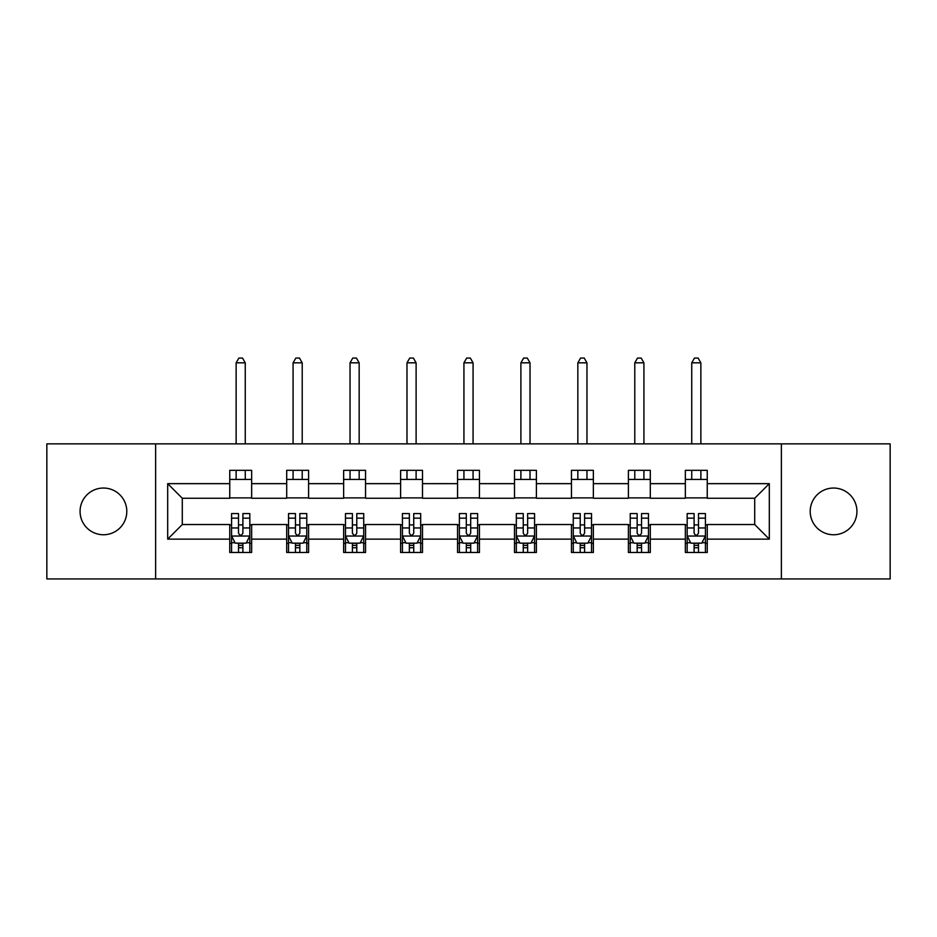 <?xml version="1.0" encoding="UTF-8"?>
<svg xmlns="http://www.w3.org/2000/svg" width="937" height="937" viewBox="0 0 937 937"><rect width="100%" height="100%" fill="white"/><g stroke="black" fill="none" stroke-linecap="round" stroke-linejoin="round"><path stroke-width="1.41" d="M833.567 488.036A23.366 23.366 0 0 0 810.2 511.391A23.366 23.366 0 0 0 833.567 534.758A23.366 23.366 0 0 0 856.933 511.391A23.366 23.366 0 0 0 833.567 488.036M103.433 488.036A23.366 23.366 0 0 0 80.067 511.391A23.366 23.366 0 0 0 103.433 534.758A23.366 23.366 0 0 0 126.8 511.391A23.366 23.366 0 0 0 103.433 488.036M781.364 578.937L890.15 578.937L890.15 443.857L781.364 443.857L781.364 578.937L155.636 578.937L155.636 443.857L46.85 443.857L46.85 578.937L155.636 578.937M781.364 443.857L155.636 443.857M707.248 483.656L707.248 470.327L685.345 470.327L685.345 483.656L650.301 483.656L650.301 470.327L628.399 470.327L628.399 483.656L593.355 483.656L593.355 470.327L571.453 470.327L571.453 483.656L536.397 483.656L536.397 470.327L514.495 470.327L514.495 483.656L479.451 483.656L479.451 470.327L457.549 470.327L457.549 483.656L422.505 483.656L422.505 470.327L400.603 470.327L400.603 483.656L365.547 483.656L365.547 470.327L343.645 470.327L343.645 483.656L308.601 483.656L308.601 470.327L286.699 470.327L286.699 483.656L251.655 483.656L251.655 470.327L229.752 470.327L229.752 483.656L167.688 483.656L167.688 539.138L182.293 524.533L229.752 524.533L229.752 552.467L251.655 552.467L251.655 524.533L286.699 524.533L286.699 552.467L308.601 552.467L308.601 524.533L343.645 524.533L343.645 552.467L365.547 552.467L365.547 524.533L400.603 524.533L400.603 552.467L422.505 552.467L422.505 524.533L457.549 524.533L457.549 552.467L479.451 552.467L479.451 524.533L514.495 524.533L514.495 552.467L536.397 552.467L536.397 524.533L571.453 524.533L571.453 552.467L593.355 552.467L593.355 524.533L628.399 524.533L628.399 552.467L650.301 552.467L650.301 524.533L685.345 524.533L685.345 552.467L707.248 552.467L707.248 524.533L754.707 524.533L754.707 498.25L707.248 498.25L707.248 483.656L769.312 483.656L769.312 539.138L707.248 539.138M685.345 539.138L650.301 539.138M628.399 539.138L593.355 539.138M571.453 539.138L536.397 539.138M514.495 539.138L479.451 539.138M457.549 539.138L422.505 539.138M400.603 539.138L365.547 539.138M343.645 539.138L308.601 539.138M286.699 539.138L251.655 539.138M229.752 539.138L167.688 539.138M685.345 483.656L685.345 498.25L650.301 498.25L650.301 483.656M628.399 483.656L628.399 498.25L593.355 498.25L593.355 483.656M571.453 483.656L571.453 498.25L536.397 498.25L536.397 483.656M514.495 483.656L514.495 498.25L479.451 498.25L479.451 483.656M457.549 483.656L457.549 498.25L422.505 498.25L422.505 483.656M400.603 483.656L400.603 498.25L365.547 498.25L365.547 483.656M343.645 483.656L343.645 498.25L308.601 498.25L308.601 483.656M286.699 483.656L286.699 498.25L251.655 498.25L251.655 483.656M229.752 483.656L229.752 498.25L182.293 498.25L167.688 483.656M182.293 498.25L182.293 524.533M769.312 539.138L754.707 524.533M754.707 498.25L769.312 483.656M229.752 479.451L251.655 479.451M229.752 497.887L251.655 497.887M229.752 524.907L231.568 524.907M238.513 524.907L242.894 524.907M249.828 524.907L251.655 524.907M229.752 543.343L231.568 543.343M238.513 543.343L242.894 543.343M249.828 543.343L251.655 543.343M286.699 524.907L288.526 524.907M295.46 524.907L299.84 524.907M306.774 524.907L308.601 524.907M286.699 543.343L288.526 543.343M295.46 543.343L299.84 543.343M306.774 543.343L308.601 543.343M286.699 479.451L308.601 479.451M286.699 497.887L308.601 497.887M343.645 524.907L345.472 524.907M352.406 524.907L356.786 524.907M363.732 524.907L365.547 524.907M343.645 543.343L345.472 543.343M352.406 543.343L356.786 543.343M363.732 543.343L365.547 543.343M343.645 479.451L365.547 479.451M343.645 497.887L365.547 497.887M400.603 524.907L402.418 524.907M409.364 524.907L413.744 524.907M420.678 524.907L422.505 524.907M400.603 543.343L402.418 543.343M409.364 543.343L413.744 543.343M420.678 543.343L422.505 543.343M400.603 479.451L422.505 479.451M400.603 497.887L422.505 497.887M457.549 524.907L459.376 524.907M466.31 524.907L470.69 524.907M477.624 524.907L479.451 524.907M457.549 543.343L459.376 543.343M466.31 543.343L470.69 543.343M477.624 543.343L479.451 543.343M457.549 479.451L479.451 479.451M457.549 497.887L479.451 497.887M514.495 524.907L516.322 524.907M523.256 524.907L527.636 524.907M534.582 524.907L536.397 524.907M514.495 543.343L516.322 543.343M523.256 543.343L527.636 543.343M534.582 543.343L536.397 543.343M514.495 479.451L536.397 479.451M514.495 497.887L536.397 497.887M571.453 524.907L573.268 524.907M580.214 524.907L584.594 524.907M591.528 524.907L593.355 524.907M571.453 543.343L573.268 543.343M580.214 543.343L584.594 543.343M591.528 543.343L593.355 543.343M571.453 479.451L593.355 479.451M571.453 497.887L593.355 497.887M628.399 524.907L630.226 524.907M637.16 524.907L641.54 524.907M648.474 524.907L650.301 524.907M628.399 543.343L630.226 543.343M637.16 543.343L641.54 543.343M648.474 543.343L650.301 543.343M628.399 479.451L650.301 479.451M628.399 497.887L650.301 497.887M685.345 524.907L687.172 524.907M694.106 524.907L698.487 524.907M705.432 524.907L707.248 524.907M685.345 543.343L687.172 543.343M694.106 543.343L698.487 543.343M705.432 543.343L707.248 543.343M685.345 479.451L707.248 479.451M685.345 497.887L707.248 497.887M238.513 547.723L242.894 547.723M231.568 518.161L238.513 518.161L238.513 513.581L231.568 513.581L231.568 535.859L235.222 543.155L246.173 543.155L249.828 535.859L249.828 513.581L242.894 513.581L242.894 518.161L249.828 518.161M249.828 535.859L249.828 552.467M231.568 535.859L231.568 552.467M242.894 543.155L242.894 552.467M238.513 552.467L238.513 543.155M238.513 518.161L238.513 533.118C239.966 535.929 241.43 535.929 242.894 533.118L242.894 518.161M245.26 479.451L245.26 470.327M245.26 443.857L245.26 362.818L236.136 362.818L236.136 443.857M236.136 479.451L236.136 470.327M236.136 362.818L238.876 358.063L242.519 358.063L245.26 362.818M295.46 547.723L299.84 547.723M288.526 518.161L295.46 518.161L295.46 513.581L288.526 513.581L288.526 535.859L292.168 543.155L303.131 543.155L306.774 535.859L306.774 513.581L299.84 513.581L299.84 518.161L306.774 518.161M306.774 535.859L306.774 552.467M288.526 535.859L288.526 552.467M299.84 543.155L299.84 552.467M295.46 552.467L295.46 543.155M295.46 518.161L295.46 533.118C296.912 535.929 298.376 535.929 299.84 533.118L299.84 518.161M302.218 479.451L302.218 470.327M302.218 443.857L302.218 362.818L293.082 362.818L293.082 443.857M293.082 479.451L293.082 470.327M293.082 362.818L295.823 358.063L299.477 358.063L302.218 362.818M352.406 547.723L356.786 547.723M345.472 518.161L352.406 518.161L352.406 513.581L345.472 513.581L345.472 535.859L349.126 543.155L360.077 543.155L363.732 535.859L363.732 513.581L356.786 513.581L356.786 518.161L363.732 518.161M363.732 535.859L363.732 552.467M345.472 535.859L345.472 552.467M356.786 543.155L356.786 552.467M352.406 552.467L352.406 543.155M352.406 518.161L352.406 533.118C353.87 535.929 355.322 535.929 356.786 533.118L356.786 518.161M359.164 479.451L359.164 470.327M359.164 443.857L359.164 362.818L350.04 362.818L350.04 443.857M350.04 479.451L350.04 470.327M350.04 362.818L352.769 358.063L356.423 358.063L359.164 362.818M409.364 547.723L413.744 547.723M402.418 518.161L409.364 518.161L409.364 513.581L402.418 513.581L402.418 535.859L406.072 543.155L417.024 543.155L420.678 535.859L420.678 513.581L413.744 513.581L413.744 518.161L420.678 518.161M420.678 535.859L420.678 552.467M402.418 535.859L402.418 552.467M413.744 543.155L413.744 552.467M409.364 552.467L409.364 543.155M409.364 518.161L409.364 533.118C410.816 535.929 412.28 535.929 413.744 533.118L413.744 518.161M416.11 479.451L416.11 470.327M416.11 443.857L416.11 362.818L406.986 362.818L406.986 443.857M406.986 479.451L406.986 470.327M406.986 362.818L409.727 358.063L413.381 358.063L416.11 362.818M466.31 547.723L470.69 547.723M459.376 518.161L466.31 518.161L466.31 513.581L459.376 513.581L459.376 535.859L463.019 543.155L473.981 543.155L477.624 535.859L477.624 513.581L470.69 513.581L470.69 518.161L477.624 518.161M477.624 535.859L477.624 552.467M459.376 535.859L459.376 552.467M470.69 543.155L470.69 552.467M466.31 552.467L466.31 543.155M466.31 518.161L466.31 533.118C467.762 535.929 469.226 535.929 470.69 533.118L470.69 518.161M473.068 479.451L473.068 470.327M473.068 443.857L473.068 362.818L463.932 362.818L463.932 443.857M463.932 479.451L463.932 470.327M463.932 362.818L466.673 358.063L470.327 358.063L473.068 362.818M523.256 547.723L527.636 547.723M516.322 518.161L523.256 518.161L523.256 513.581L516.322 513.581L516.322 535.859L519.976 543.155L530.928 543.155L534.582 535.859L534.582 513.581L527.636 513.581L527.636 518.161L534.582 518.161M534.582 535.859L534.582 552.467M516.322 535.859L516.322 552.467M527.636 543.155L527.636 552.467M523.256 552.467L523.256 543.155M523.256 518.161L523.256 533.118C524.72 535.929 526.184 535.929 527.636 533.118L527.636 518.161M530.014 479.451L530.014 470.327M530.014 443.857L530.014 362.818L520.89 362.818L520.89 443.857M520.89 479.451L520.89 470.327M520.89 362.818L523.619 358.063L527.273 358.063L530.014 362.818M580.214 547.723L584.594 547.723M573.268 518.161L580.214 518.161L580.214 513.581L573.268 513.581L573.268 535.859L576.923 543.155L587.874 543.155L591.528 535.859L591.528 513.581L584.594 513.581L584.594 518.161L591.528 518.161M591.528 535.859L591.528 552.467M573.268 535.859L573.268 552.467M584.594 543.155L584.594 552.467M580.214 552.467L580.214 543.155M580.214 518.161L580.214 533.118C581.666 535.929 583.13 535.929 584.594 533.118L584.594 518.161M586.96 479.451L586.96 470.327M586.96 443.857L586.96 362.818L577.836 362.818L577.836 443.857M577.836 479.451L577.836 470.327M577.836 362.818L580.577 358.063L584.231 358.063L586.96 362.818M637.16 547.723L641.54 547.723M630.226 518.161L637.16 518.161L637.16 513.581L630.226 513.581L630.226 535.859L633.869 543.155L644.832 543.155L648.474 535.859L648.474 513.581L641.54 513.581L641.54 518.161L648.474 518.161M648.474 535.859L648.474 552.467M630.226 535.859L630.226 552.467M641.54 543.155L641.54 552.467M637.16 552.467L637.16 543.155M637.16 518.161L637.16 533.118C638.624 535.929 640.076 535.929 641.54 533.118L641.54 518.161M643.918 479.451L643.918 470.327M643.918 443.857L643.918 362.818L634.782 362.818L634.782 443.857M634.782 479.451L634.782 470.327M634.782 362.818L637.523 358.063L641.177 358.063L643.918 362.818M694.106 547.723L698.487 547.723M687.172 518.161L694.106 518.161L694.106 513.581L687.172 513.581L687.172 535.859L690.827 543.155L701.778 543.155L705.432 535.859L705.432 513.581L698.487 513.581L698.487 518.161L705.432 518.161M705.432 535.859L705.432 552.467M687.172 535.859L687.172 552.467M698.487 543.155L698.487 552.467M694.106 552.467L694.106 543.155M694.106 518.161L694.106 533.118C695.57 535.929 697.034 535.929 698.487 533.118L698.487 518.161M700.864 479.451L700.864 470.327M700.864 443.857L700.864 362.818L691.74 362.818L691.74 443.857M691.74 479.451L691.74 470.327M691.74 362.818L694.481 358.063L698.124 358.063L700.864 362.818M231.662 536.034L249.734 536.034M249.828 542.722L246.396 542.722M235 542.722L231.568 542.722M242.894 527.953L249.828 527.953M231.568 527.953L238.513 527.953M238.513 545.393L242.894 545.393M288.619 536.034L306.68 536.034M306.774 542.722L303.342 542.722M291.957 542.722L288.526 542.722M299.84 527.953L306.774 527.953M288.526 527.953L295.46 527.953M295.46 545.393L299.84 545.393M345.566 536.034L363.638 536.034M363.732 542.722L360.3 542.722M348.904 542.722L345.472 542.722M356.786 527.953L363.732 527.953M345.472 527.953L352.406 527.953M352.406 545.393L356.786 545.393M402.512 536.034L420.584 536.034M420.678 542.722L417.246 542.722M405.85 542.722L402.418 542.722M413.744 527.953L420.678 527.953M402.418 527.953L409.364 527.953M409.364 545.393L413.744 545.393M459.47 536.034L477.53 536.034M477.624 542.722L474.192 542.722M462.808 542.722L459.376 542.722M470.69 527.953L477.624 527.953M459.376 527.953L466.31 527.953M466.31 545.393L470.69 545.393M516.416 536.034L534.488 536.034M534.582 542.722L531.15 542.722M519.754 542.722L516.322 542.722M527.636 527.953L534.582 527.953M516.322 527.953L523.256 527.953M523.256 545.393L527.636 545.393M573.362 536.034L591.434 536.034M591.528 542.722L588.096 542.722M576.7 542.722L573.268 542.722M584.594 527.953L591.528 527.953M573.268 527.953L580.214 527.953M580.214 545.393L584.594 545.393M630.32 536.034L648.381 536.034M648.474 542.722L645.043 542.722M633.658 542.722L630.226 542.722M641.54 527.953L648.474 527.953M630.226 527.953L637.16 527.953M637.16 545.393L641.54 545.393M687.266 536.034L705.338 536.034M705.432 542.722L702 542.722M690.604 542.722L687.172 542.722M698.487 527.953L705.432 527.953M687.172 527.953L694.106 527.953M694.106 545.393L698.487 545.393"/></g></svg>
